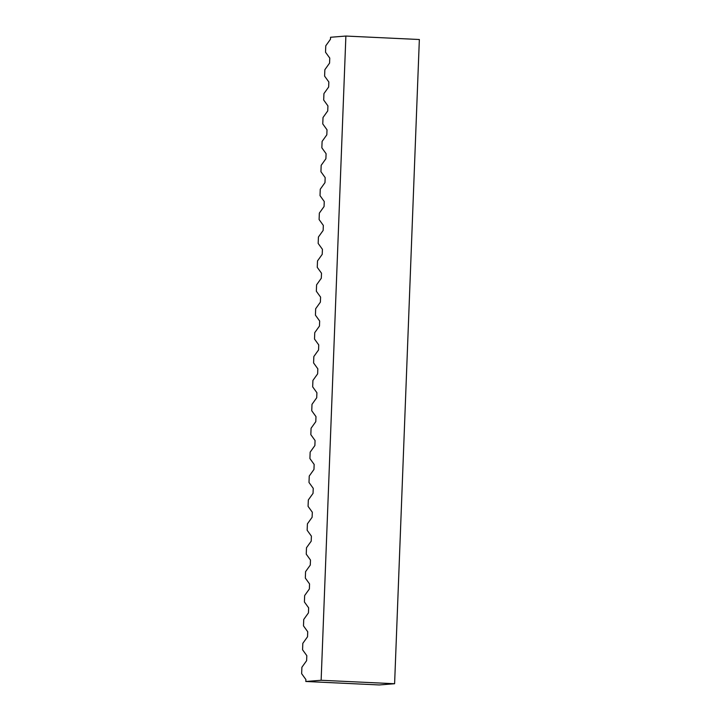<?xml version="1.0" encoding="UTF-8"?>
<svg xmlns="http://www.w3.org/2000/svg" width="721" height="721" viewBox="0 0 721 721"><rect width="100%" height="100%" fill="white"/><g stroke="black" fill="none" stroke-linecap="round" stroke-linejoin="round"><path stroke-width="1.08" d="M345.882 36.05L330.56 37.267L330.488 39.213L325.766 45.802L325.522 52.218L329.767 58.086L329.569 63.115L324.856 69.703L324.603 76.12L328.848 81.987L328.65 87.016L323.936 93.604L323.684 100.021L327.929 105.897L327.731 110.926L323.017 117.505L322.765 123.922L327.01 129.798L326.82 134.827L322.098 141.415L321.854 147.823L326.09 153.699L325.901 158.728L321.178 165.316L320.935 171.724L325.171 177.6L324.982 182.629L320.259 189.217L320.016 195.625L324.252 201.501L324.062 206.53L319.34 213.119L319.097 219.535L323.332 225.403L323.143 230.432L318.421 237.02L318.177 243.437L322.422 249.304L322.224 254.333L317.51 260.921L317.258 267.338L321.503 273.214L321.305 278.234L316.591 284.822L316.339 291.239L320.584 297.115L320.385 302.144L315.672 308.732L315.419 315.14L319.664 321.016L319.466 326.045L314.753 332.633L314.509 339.041L318.745 344.917L318.556 349.946L313.833 356.535L313.59 362.942L317.826 368.819L317.637 373.848L312.914 380.436L312.671 386.844L316.907 392.72L316.717 397.749L311.995 404.337L311.751 410.754L315.987 416.621L315.798 421.65L311.075 428.238L310.832 434.655L315.068 440.522L314.879 445.551L310.156 452.139L309.913 458.556L314.158 464.432L313.959 469.452L309.246 476.04L308.994 482.457L313.238 488.333L313.04 493.362L308.327 499.95L308.074 506.358L312.319 512.234L312.121 517.263L307.407 523.852L307.155 530.259L311.4 536.136L311.211 541.165L306.488 547.753L306.245 554.161L310.481 560.037L310.291 565.066L305.569 571.654L305.325 578.071L309.561 583.938L309.372 588.967L304.65 595.555L304.406 601.972L308.642 607.839L308.453 612.868L303.73 619.456L303.487 625.873L307.723 631.74L307.534 636.769L302.811 643.357L302.568 649.774L306.813 655.65L306.614 660.679L301.892 667.258L301.648 673.675L305.893 679.552L305.812 681.489L321.133 680.273L394.603 683.733L419.352 39.511L345.882 36.05L321.133 680.273M394.603 683.733L379.291 684.95L305.812 681.489"/></g></svg>
